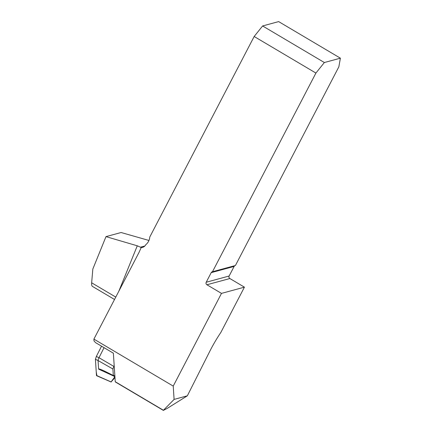 <?xml version="1.0" encoding="UTF-8"?>
<svg xmlns="http://www.w3.org/2000/svg" width="432" height="432" viewBox="0 0 432 432"><rect width="100%" height="100%" fill="white"/><g stroke="black" fill="none" stroke-linecap="round" stroke-linejoin="round"><path stroke-width="0.65" d="M118.854 291.157L137.279 245.803L141.215 247.536L138.92 252.612L93.895 339.109L94.014 340.956L95.618 342.679L113.373 353.198L115.241 381.715A2.959 0.686 120.6 0 0 115.349 381.958L163.355 410.395L167.324 408.332L187.342 395.809L209.866 351.151A40.716 9.396 -59.4 0 1 220.844 332.451L244.426 287.156L229.862 278.532A1.852 1.75 74.8 0 1 229.144 276.01L234.139 266.414A1.852 1.75 74.8 0 1 234.992 265.621M115.241 381.715L163.426 410.254L174.096 399.411L173.227 386.1L221.486 293.387L244.426 287.156M93.895 339.109L173.227 386.1M141.215 247.536A5.551 5.254 -105.2 0 0 142.555 247.363A5.551 5.254 -105.2 0 0 145.746 244.76L145.778 244.696A11.102 10.514 74.8 0 0 149.774 237.028L254.167 36.493L315.911 73.062L324.362 62.527L262.613 25.958L278.645 21.6L340.389 58.174L338.845 66.83L235.424 265.502L212.49 271.733A1.852 1.75 74.8 0 0 211.205 272.646L206.204 282.247L229.144 276.01M206.204 282.247A1.852 1.75 74.8 0 0 206.923 284.764L221.486 293.387M315.911 73.062L212.49 271.733M137.279 245.803L105.991 236.623L92.831 269.033L91.654 282.803L115.771 297.092M105.991 236.623L121.095 232.519L148.954 240.462M324.362 62.527L340.389 58.174M262.613 25.958L254.167 36.493M114.523 299.484L92.421 286.389C91.768 285.93 91.514 284.737 91.654 282.803M174.096 399.411L187.342 395.809M113.324 375.484L114.016 375.478L114.491 376.456L98.626 369.139C98.615 368.631 100.435 369.22 104.09 370.904L113.324 375.484L112.903 369.004L114.183 365.542M111.137 382.007L96.595 375.7A2.938 0.68 -59.4 0 1 96.471 375.451L111.1 381.926L114.539 377.163L114.491 376.456M114.539 377.163L114.917 376.769M96.471 375.451L95.413 359.305L96.341 356.47L101.531 346.183L96.341 356.47L95.413 359.305L96.244 371.984L96.903 375.64M114.971 377.584L111.067 381.98M98.626 369.139L98.064 360.547L95.413 359.305M96.341 356.47L98.993 357.712L104.053 347.674M113.767 366.363L98.993 357.712L98.28 359.386L98.064 360.553L112.903 369.004M140.659 247.142L144.85 246.008M206.923 284.764L229.862 278.532M234.139 266.414L211.205 272.646"/></g></svg>
